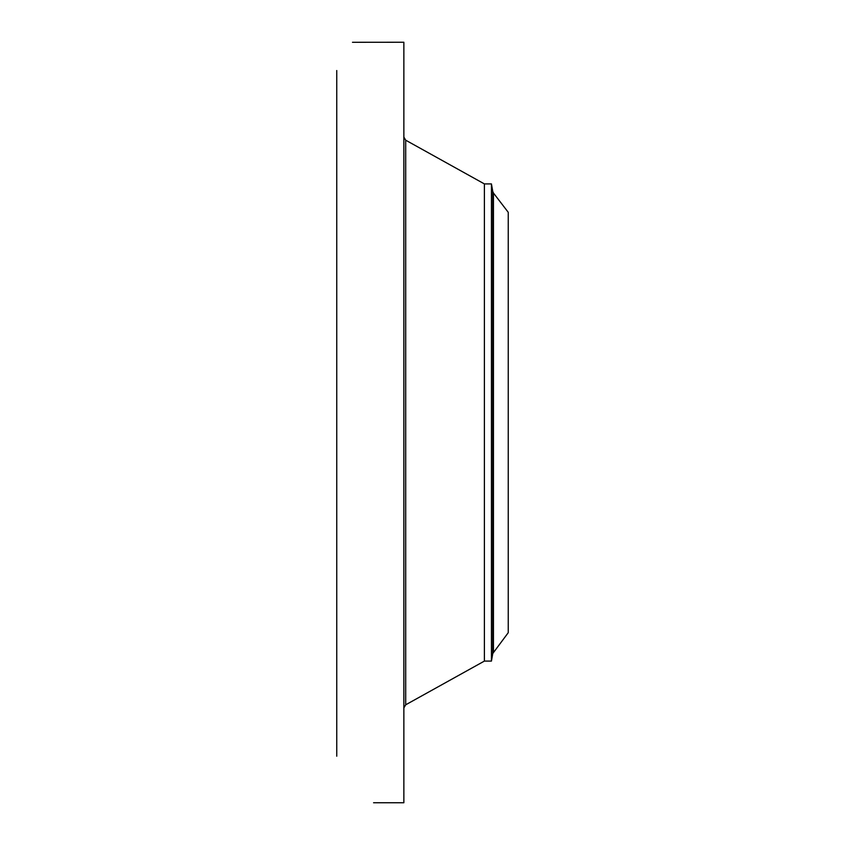<?xml version="1.0" encoding="UTF-8"?>
<svg xmlns="http://www.w3.org/2000/svg" width="845" height="845" viewBox="0 0 845 845"><rect width="100%" height="100%" fill="white"/><g stroke="black" fill="none" stroke-linecap="round" stroke-linejoin="round"><path stroke-width="1.27" d="M373.575 802.75L403.857 802.75L403.857 42.25L352.481 42.292M336.754 756.201L336.754 70.536M493.448 193.03L508.246 212.306L508.246 632.694L492.772 653.502L492.772 191.498L493.448 193.03L493.448 651.97M484.396 183.914L491.441 183.914L491.441 661.086L484.396 661.086L484.396 183.914L405.706 140.196L403.857 137.07M484.396 661.086L405.706 704.804L405.706 140.196M405.706 704.804L403.857 707.93M491.441 661.086L492.772 653.502M491.441 183.914L492.772 191.498"/></g></svg>
